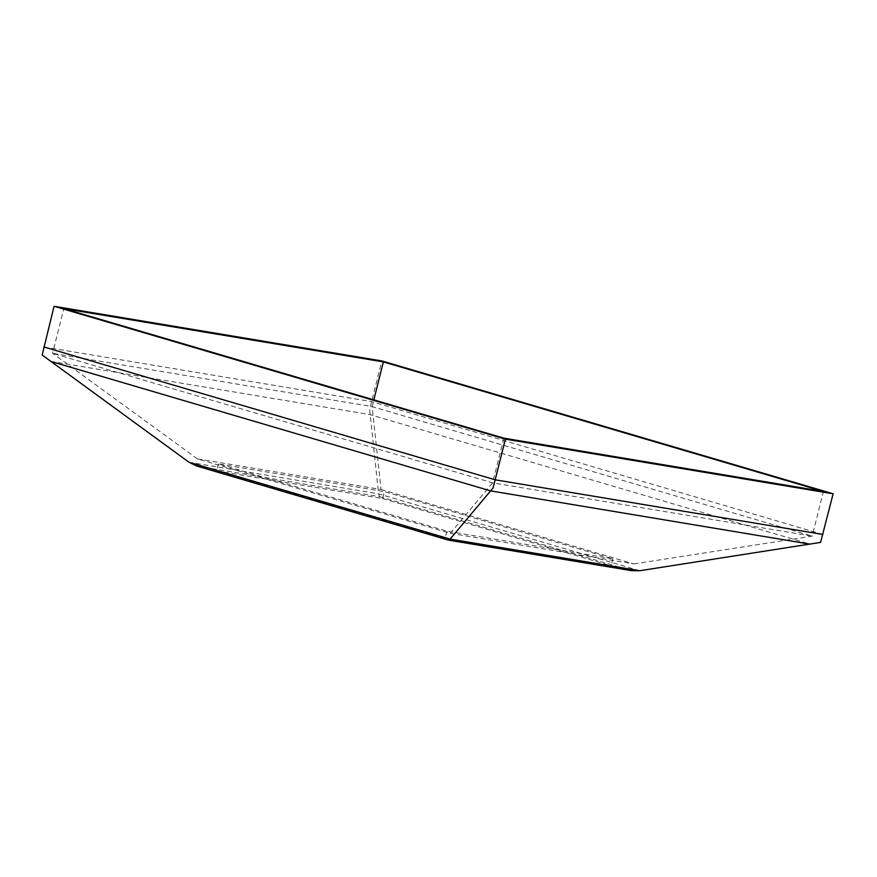 <?xml version="1.0" encoding="UTF-8"?>
<svg xmlns="http://www.w3.org/2000/svg" width="877" height="877" viewBox="0 0 877 877"><rect width="100%" height="100%" fill="white"/><g stroke="black" fill="none" stroke-linecap="round" stroke-linejoin="round"><path stroke-width="0.66" stroke-dasharray="4.38 3.29" d="M196.897 466.082L379.686 496.711L378.612 493.861L369.645 409.647L381.824 360.929M382.613 498.553L611.094 565.818L445.165 538.138L216.685 470.883L382.613 498.553L384.356 491.602L612.837 558.857L446.919 531.177L218.428 463.922L384.356 491.602M381.024 489.487L633.896 563.922L450.252 533.293L197.38 458.857L381.024 489.487L372.133 406.61L812.179 536.143L492.622 482.843L52.576 353.31L372.133 406.61L373.832 399.868M633.896 563.922L812.179 536.143L823.415 491.438M450.252 533.293L492.622 482.843L503.847 438.149M197.38 458.857L52.576 353.31L63.813 308.616M612.837 558.857L611.094 565.818M218.428 463.922L216.685 470.883M446.919 531.177L445.165 538.138M379.686 496.711L631.473 570.653M448.322 540.089L198.246 466.443M822.933 534.466L371.607 401.611L43.85 346.952M639.739 570.73L378.612 493.861L188.972 462.234M50.559 361.346L370.116 414.646L810.162 544.178M629.533 570.258L448.092 539.991"/><path stroke-width="1.32" d="M381.824 360.929L833.15 493.784L505.393 439.125L54.067 306.27L381.824 360.929M63.813 308.616L383.37 361.905L823.415 491.438L503.847 438.149L63.813 308.616M54.067 306.27L42.173 355.032L188.972 462.234L196.897 466.082L448.421 540.122L631.473 570.653L639.739 570.73L820.587 542.392L833.15 493.784M43.85 346.952L495.176 479.807L505.393 439.125M188.972 462.234L450.109 539.103L490.605 490.89L50.559 361.346M373.832 399.868L383.37 361.905M822.933 534.466L495.176 479.807L493.115 487.776L490.605 490.89L810.162 544.178M639.739 570.73L450.109 539.103L448.092 539.991"/></g></svg>
